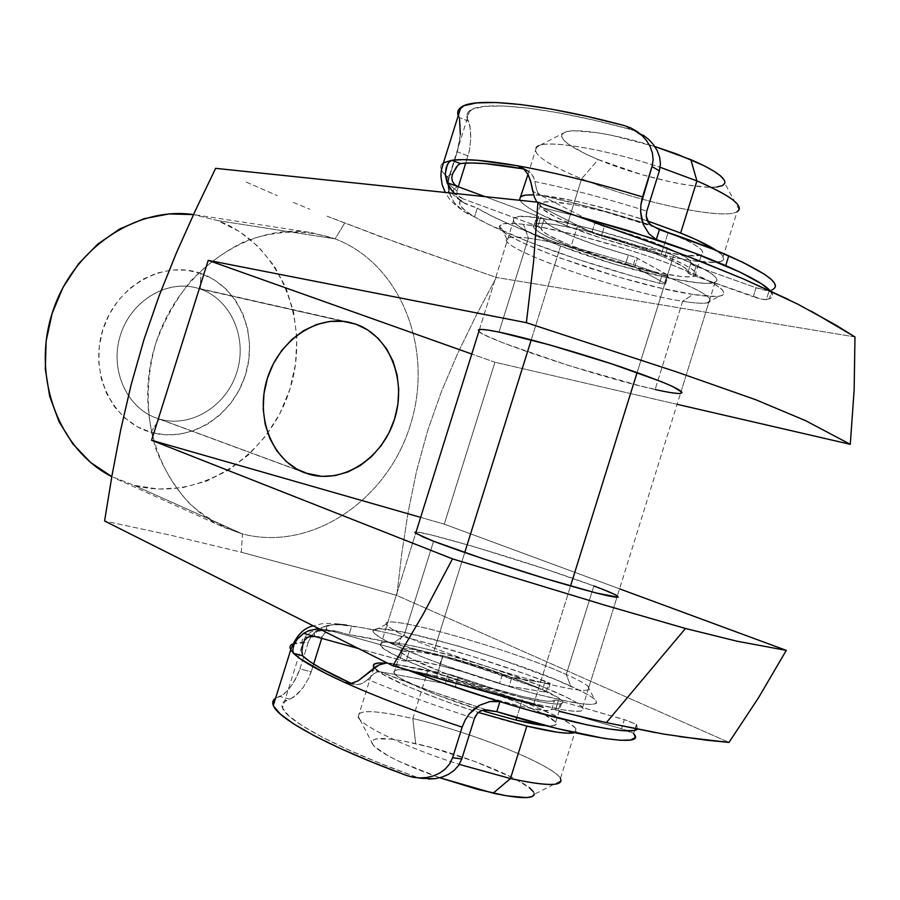<?xml version="1.0" encoding="UTF-8"?>
<svg xmlns="http://www.w3.org/2000/svg" width="900" height="900" viewBox="0 0 900 900"><rect width="100%" height="100%" fill="white"/><g stroke="black" fill="none" stroke-linecap="round" stroke-linejoin="round"><path stroke-width="0.67" stroke-dasharray="4.5 3.38" d="M528.401 238.151C557.359 241.898 614.441 257.231 657.146 272.947C701.752 290.036 718.189 300.071 706.455 303.03C701.617 303.626 693.686 303.041 682.639 301.264L692.91 294.446C705.105 296.348 713.925 296.933 719.37 296.213C732.758 292.748 714.87 281.498 665.719 262.463C618.548 244.946 555.255 228.094 523.429 224.314L528.401 238.151L499.005 332.089L528.401 238.151C517.815 236.768 511.054 236.722 508.095 237.994C488.565 244.946 619.74 291.904 682.639 301.264C695.992 303.412 704.711 303.817 708.806 302.512C715.68 298.238 696.926 287.82 652.534 271.271C610.301 256.095 556.312 241.774 528.401 238.151L523.429 224.314L511.358 223.335L503.438 223.819L499.849 225.72L500.558 228.893L505.406 233.179L514.08 238.388L526.151 244.328L558.472 257.456L618.469 277.043L658.676 287.595L692.91 294.446L716.175 296.483L722.351 295.47L724.354 293.074L721.935 289.35L715.061 284.377L703.856 278.359L670.151 264.116L649.001 256.5L626.197 249.019L579.814 235.789L539.291 226.766L523.429 224.314C509.468 222.66 501.626 223.088 499.916 225.596C489.994 236.756 626.558 284.906 692.91 294.446L682.639 301.264L655.121 389.509L682.639 301.264C622.451 292.264 497.239 248.287 506.869 238.894C508.511 236.756 515.689 236.509 528.401 238.151M588.915 687.161L617.366 595.901L593.865 585.945L566.257 674.482C508.522 648.101 374.062 610.65 386.91 625.163C388.744 627.491 394.459 630.945 404.066 635.512L433.564 541.226L404.066 635.512C429.412 647.561 482.197 666.191 525.533 678.206C571.387 690.469 592.515 693.45 588.915 687.161C586.136 684.214 578.576 679.984 566.257 674.482C576.877 679.23 584.01 683.044 587.621 685.946C594.99 693.562 575.561 691.324 529.324 679.252C485.438 667.305 430.166 647.933 404.066 635.512L392.108 643.95C420.604 657.855 481.815 679.466 530.381 692.55C581.467 705.701 602.809 707.873 594.405 699.064C590.355 695.734 582.48 691.425 570.78 686.126L566.257 674.482L593.865 585.945L546.48 569.408L472.793 546.322L430.504 534.757L416.498 532.08L414.911 532.541M200.261 289.046C231.199 299.565 247.736 338.321 236.835 372.218C226.384 406.249 190.676 428.377 159.356 419.006L150.885 432.315C189.304 443.565 232.684 416.419 245.385 375.041C258.637 333.821 238.68 286.537 200.891 273.454L200.261 289.046L343.17 321.322L194.479 287.404C164.329 280.282 129.915 302.4 120.06 336.319C109.867 370.136 126.709 407.419 155.869 417.848L159.356 419.006C190.676 428.377 226.384 406.249 236.835 372.218C247.736 338.321 231.199 299.565 200.261 289.046L200.891 273.454L186.581 270.146L171.72 270.011L156.881 273.105L142.672 279.338L129.656 288.506L118.395 300.251L109.339 314.111L102.904 329.535L99.326 345.87L98.786 362.452L101.261 378.608L106.65 393.66L114.694 407.025L125.055 418.174L137.284 426.701L150.885 432.315L165.319 434.824L180.011 434.194L194.422 430.493L208.024 423.877L220.309 414.63L230.873 403.11L239.333 389.756L245.385 375.041L248.839 359.494L249.559 343.665L247.511 328.14L242.741 313.459L235.406 300.173L225.754 288.799L214.121 279.765L200.891 273.454C163.328 259.729 116.415 285.66 102.904 329.535C88.808 373.219 112.297 421.718 150.885 432.315L159.356 419.006L301.376 471.42L159.356 419.006C127.89 410.164 108.99 370.586 120.454 335.048C131.445 299.351 169.515 278.021 200.261 289.046M134.201 485.336L242.46 533.936L224.325 527.512C165.454 501.863 132.424 421.043 154.778 346.59C176.546 271.969 248.231 222.143 311.591 232.661L335.126 238.86L217.541 220.567L193.5 214.571L217.541 220.567L239.366 231.469L258.457 246.791L274.174 265.871L286.02 287.955L293.647 312.221L296.854 337.77L295.571 363.746L289.879 389.25L279.979 413.404L266.186 435.409L248.951 454.466L228.836 469.912L206.505 481.129L182.711 487.631L158.31 489.094L134.201 485.336L111.802 476.64L134.201 485.336C198.653 502.718 269.1 456.93 289.879 389.25C311.512 321.829 280.058 243.72 217.541 220.567L335.126 238.86C305.876 229.095 275.704 229.972 244.62 241.504C224.775 251.156 206.719 264.42 190.451 281.284C175.669 299.914 164.081 320.692 155.689 343.62C145.71 378.844 145.8 415.631 155.779 448.718C164.104 469.856 175.489 488.272 189.922 503.978C205.751 517.714 223.268 527.704 242.46 533.936L241.324 552.24L170.505 535.185L104.58 521.01L170.505 535.185L241.324 552.24L242.46 533.936C311.647 552.049 387.304 500.209 410.31 425.171C434.205 350.426 401.873 264.262 335.126 238.86L344.678 223.11L335.126 238.86C401.873 264.262 434.205 350.426 410.31 425.171C387.304 500.209 311.647 552.049 242.46 533.936L134.201 485.336M327.071 216.214L399.713 243.664L496.327 277.459L476.527 314.764L458.111 352.53L441.686 390.892L427.725 430.369L416.52 471.251L408.094 512.415L401.749 553.736L396.799 595.44L317.632 572.783L241.324 552.24L317.632 572.783L396.799 595.44L728.977 742.421L396.799 595.44L401.749 553.736L408.094 512.415L416.52 471.251L427.725 430.369L441.686 390.892L458.111 352.53L476.527 314.764L496.327 277.459L381.037 236.846L327.071 216.214M293.332 202.444L309.892 209.295L293.332 202.444M246.15 182.07L277.279 195.649L246.15 182.07M657.472 244.879L685.395 255.454M788.535 299.531L811.316 311.209M854.977 336.949L496.327 277.459L854.977 336.949M679.241 736.582L655.774 732.69M543.161 707.265L518.94 700.931M392.108 643.95L424.721 657.9L445.433 665.674L514.305 688.05L536.006 694.058L571.702 702.248L584.224 704.137L592.571 704.475L596.52 703.294L596.07 700.706L591.39 696.847L582.817 691.92L555.806 679.691L499.219 658.901L458.213 646.054L404.741 632.363L381.544 628.864L375.255 629.134L373.016 630.821L375.053 633.915L381.454 638.336L392.108 643.95L404.066 635.512C392.918 630.202 387.022 626.423 386.37 624.173C381.251 612.506 510.491 649.035 566.257 674.482L570.78 686.126C509.546 657.72 368.449 618.053 373.039 631.192C373.579 633.746 379.935 637.999 392.108 643.95M677.081 404.314L494.933 362.25L444.274 524.149L619.56 588.847L444.274 524.149L494.933 362.25L471.78 354.026L494.933 362.25L677.081 404.314M420.649 517.376L444.274 524.149L420.649 517.376M478.316 329.985L479.205 331.729L483.84 334.575L503.168 342.956L569.025 365.636L640.789 386.089L666.877 391.939L680.467 393.457L708.806 302.512M680.715 393.424L682.065 392.344M618.21 597.217L617.558 596.036M386.91 625.163L415.665 533.295C401.231 523.89 534.904 563.602 593.865 585.945M655.121 389.509C593.449 376.132 461.498 331.414 479.452 329.524L508.095 237.994M716.861 186.998L708.683 187.301L685.71 184.838L671.816 182.194L641.655 174.6L598.196 159.57L586.17 154.26L568.451 144.236L563.467 139.894L561.431 136.237L562.477 133.414L566.674 131.569L573.919 130.781L596.554 132.604L611.1 135.18L654.795 146.52C616.804 134.505 577.901 128.205 566.156 131.692C555.244 136.429 565.92 145.721 598.196 159.57L581.614 178.785C541.316 161.888 527.569 150.649 540.36 145.08C555.109 140.681 609.75 150.48 660.184 167.299C604.395 148.646 545.197 139.196 536.715 146.554C530.876 153.169 545.839 163.912 581.614 178.785L566.887 225.877C539.809 215.19 524.149 206.674 519.93 200.306L522.608 203.468L529.2 208.237L539.077 213.705L566.887 225.877L581.614 178.785C636.896 201.713 723.308 220.59 737.123 211.669L721.71 261.113C708.502 268.076 622.451 247.984 566.887 225.877L601.976 238.309L639.709 249.412L675.191 257.726L690.559 260.438L713.734 262.418L720.551 261.551L723.645 259.403L722.801 256.028L716.76 250.729C724.016 255.803 725.67 259.267 721.71 261.113M575.944 728.775L560.441 778.523C553.601 764.921 471.274 732.049 412.83 718.571L427.635 671.197C485.809 685.508 568.496 717.154 575.944 728.775L576.619 731.149L574.571 732.656L576.675 730.935L575.19 727.875L569.936 723.712L561.217 718.639L535.129 706.635L501.03 693.596L463.579 681.255L427.635 671.197L397.946 664.785L384.952 663.12C395.044 663.908 409.275 666.596 427.635 671.197L412.83 718.571C374.996 709.875 356.76 709.391 358.121 717.12C361.35 726.041 406.969 747.776 459.304 764.393C411.604 749.227 368.494 729.518 359.944 719.629C353.205 709.369 370.834 709.02 412.83 718.571L415.631 743.58C381.803 736.166 367.774 736.875 373.567 745.706C382.534 754.447 404.595 765.135 439.751 777.746L399.836 761.738L388.541 756.056L374.299 746.46L371.779 742.905L372.409 740.351L376.065 738.866L391.556 739.159L402.728 740.891L429.795 747.124L474.986 761.524L513.619 778.072L529.493 787.793M526.826 726.086C466.808 711.911 380.16 678.33 374.265 667.699L383.749 674.752L408.904 687.026L445.41 701.314L478.474 712.462M484.56 711.405L436.196 694.732L402.311 679.342L396.495 675.518L393.784 672.592L394.211 670.658L397.688 669.758L403.999 669.915L423.889 673.211L465.705 684.315L495.979 694.294L523.451 704.824L544.252 714.454L555.154 721.766L556.166 724.163L554.006 725.546L546.053 725.681C554.411 726.334 557.606 725.22 555.626 722.351C550.012 713.194 483.469 687.668 436.691 676.204L443.093 655.717C489.78 667.474 556.447 692.572 562.275 701.044C565.245 705.96 552.127 704.891 522.9 697.837L547.234 703.035L555.514 704.025L560.756 703.901L562.849 702.697L561.791 700.492L557.685 697.399L529.886 684.191L487.316 668.745L443.093 655.717L410.524 649.069L404.269 648.742L400.849 649.451L400.478 651.195L403.245 653.94L409.118 657.585L443.137 672.525L474.863 683.775L522.9 697.837L516.735 717.592L522.9 697.837C474.12 685.913 403.808 659.025 400.702 651.566C398.993 646.808 413.123 648.191 443.093 655.717L436.691 676.204C406.654 668.88 392.423 667.8 393.998 672.986C396.9 681.097 467.066 708.48 515.959 720.079M531.248 339.863L560.576 246.06C616.252 267.817 702.158 288.439 715.106 282.319C722.126 278.471 708.311 269.494 673.673 255.386L702.158 268.088L711.09 273.364L716.062 277.639L716.985 280.778L713.959 282.69L707.22 283.331L697.129 282.735L668.835 278.077L614.543 264.218L560.576 246.06L532.676 234.157L522.754 228.87L516.082 224.303L513.034 220.646L513.821 218.047L518.535 216.664L527.13 216.585L554.839 220.455L572.94 224.303L592.931 229.264L635.029 241.639L673.673 255.386L637.121 372.544L673.673 255.386C615.217 231.851 523.024 210.487 514.462 217.665C509.175 222.502 524.543 231.964 560.576 246.06L433.991 650.914L488.723 667.046L541.519 686.183L567.709 697.837L576.484 702.686L581.816 706.613L583.369 709.447L580.972 711.034L574.582 711.259L564.345 710.077L533.835 703.609L570.533 585.99L533.835 703.609C570.24 712.361 586.496 713.644 582.592 707.456C574.875 696.69 492.03 665.572 433.991 650.914C396.416 641.441 378.585 639.664 380.52 645.581C383.974 654.75 472.522 688.669 533.835 703.609L494.235 692.55L433.08 671.636L401.535 658.418L390.589 652.883L383.423 648.36L380.171 644.996L380.869 642.881L385.335 642.071L393.3 642.533L418.118 647.055L433.991 650.914L464.749 552.521M661.286 254.362L668.104 232.526L661.286 254.362C689.119 265.646 700.29 272.869 694.811 276.019C684.81 280.991 615.645 264.454 570.892 246.915C542.183 235.631 530.01 228.105 534.386 224.325C541.575 218.678 614.756 235.699 661.286 254.362L614.014 238.343L581.535 229.759L554.771 224.561L544.905 223.504L537.908 223.515L533.97 224.561L533.16 226.575L535.444 229.466L540.641 233.1L548.516 237.33L570.892 246.915L577.271 226.53L570.892 246.915L614.486 261.585L658.283 272.734L680.884 276.412L688.837 276.84L694.08 276.266L696.319 274.68L695.396 272.126L691.279 268.684L684.034 264.465L661.286 254.362M655.054 227.25C608.22 210.004 548.1 197.528 541.046 203.018C536.535 207.225 548.618 215.055 577.271 226.53L554.962 216.731L541.98 208.564L539.752 205.493L540.619 203.287L544.624 202.05L551.678 201.859L574.009 204.716L604.316 211.545L655.054 227.25M521.145 196.324C529.954 188.336 622.339 209.081 680.648 233.044M724.163 179.899L724.826 183.251M647.404 220.916L620.966 212.659L579.915 202.005L546.244 195.885L533.599 194.816M672.896 234.18L690.851 242.595L698.04 246.971L702.113 250.605L702.979 253.339L700.673 255.116L687.375 255.611L664.684 252.214L636.097 245.554L605.599 236.588L577.271 226.53C621.923 244.35 691.211 260.471 701.415 254.824C706.826 251.584 697.32 244.71 672.896 234.18M533.351 791.685L534.24 794.34C536.816 784.53 466.009 754.751 415.631 743.58L412.83 718.571C474.975 732.825 562.849 768.893 561.094 780.671L534.24 794.34M739.136 209.678C734.816 222.75 640.946 203.501 581.614 178.785L598.196 159.57C646.065 179.933 722.092 194.794 724.793 183.364L739.136 209.678M465.469 203.816C452.363 195.232 449.798 189.484 457.762 186.57L453.634 189.203L453.668 193.05L457.695 197.977L465.469 203.816L477.259 208.148L491.591 215.944L509.805 224.415L555.233 242.303L607.961 259.74L662.085 274.826L659.452 283.264L665.426 284.141L664.582 283.174L667.226 274.669L668.205 275.456L662.085 274.826L668.07 275.67L667.226 274.669L635.659 257.4L632.925 266.153L625.658 263.711L628.391 254.959L635.659 257.4L597.251 245.498L569.7 235.215L550.676 225.911L545.614 222.188L543.139 218.498L540.653 217.271L537.806 226.373L463.534 199.013L535.894 225.63L538.74 216.529L484.954 196.627L538.74 216.529L535.894 225.63L541.159 228.398L543.994 219.341L540.653 217.271L537.806 226.373L541.159 228.398L543.994 219.341C542.756 225.551 586.125 243.619 628.391 254.959L625.658 263.711C583.414 252.304 539.989 234.394 541.159 228.398L542.812 231.165L547.886 234.821L566.944 244.013L594.518 254.239L634.748 266.996L637.47 258.255L635.659 257.4L632.925 266.153L634.748 266.996L637.47 258.255L667.226 274.669L664.582 283.174L634.748 266.996L664.582 283.174L665.561 283.928L664.886 284.22L659.452 283.264C588.769 265.41 507.094 236.374 474.525 216.877L477.259 208.148C509.726 227.97 591.356 257.13 662.085 274.826L659.452 283.264L632.599 276.086L578.43 259.571L528.604 241.74L488.891 224.561L474.525 216.877L477.259 208.148L461.858 201.949L458.685 198.877L457.121 195.907L457.009 190.935C446.951 183.667 444.454 178.403 449.527 175.151L452.61 173.891L449.494 175.174C444.465 178.425 446.974 183.679 457.009 190.935L458.314 186.773L457.009 190.935M770.321 290.858L772.56 295.808L770.749 298.17L766.339 299.689L769.151 290.644L772.133 289.777L769.298 298.879L766.339 299.689L761.141 299.014L690.874 274.59L688.072 273.105L687.386 270.202L683.246 266.715L664.65 257.332L667.586 247.928C649.474 240.232 628.391 233.123 604.339 226.586L601.38 236.047C625.421 242.618 646.515 249.705 664.65 257.332L635.242 246.296L593.707 233.494L543.071 207.922L579.69 216.776L543.071 207.922L591.851 232.65L594.821 223.178L540.18 195.041L594.079 208.237L651.364 225.27C612.067 212.648 574.999 202.567 540.18 195.041L532.755 191.216L540.18 195.041L538.054 193.016L536.591 189.709L534.915 181.575C569.486 188.73 606.791 198.574 646.808 211.095C606.791 198.574 569.486 188.73 534.915 181.575L533.441 176.929L530.887 173.104L524.002 169.031M770.31 290.858C773.651 294.671 773.303 297.338 769.298 298.879M775.44 286.56L773.595 289.035L769.151 290.644L756.079 287.752L693.709 265.5L690.908 263.993L690.266 260.989L686.137 257.434L667.586 247.928L653.895 242.415L594.821 223.178L540.18 195.041L538.054 193.016L536.591 189.709L534.24 178.898L531.36 173.632L526.95 170.089L523.429 168.907M667.586 247.928L664.65 257.332C681.637 264.713 689.377 269.82 687.87 272.655L690.716 263.531C692.258 260.584 684.54 255.375 667.586 247.928M536.839 202.084L543.071 207.922L537.626 203.186L533.812 195.547M458.19 115.785L458.921 117.472L468.473 121.14L467.021 114.255L472.275 109.226L484.436 106.391L503.348 105.986L528.525 108.146L559.08 112.905L593.741 120.127L630.889 129.521L624.341 125.606L643.376 135.248L630.889 129.521C549.337 107.021 481.646 100.215 469.733 110.7C466.256 113.355 465.84 116.831 468.473 121.14L470.43 129.274L470.779 138.499L469.519 149.94L465.739 163.08L468 155.857L457.267 151.808L448.999 178.178L447.952 184.714L448.695 191.273L454.421 202.86L463.635 211.376L474.525 216.877L465.412 210.757L460.339 205.627L459.641 201.656L463.534 199.013L454.433 193.421M449.134 192.87L454.421 202.86L463.635 211.376L474.525 216.877C459.338 207.844 455.681 201.881 463.534 199.013L459.382 197.066L452.081 190.98M460.339 134.618L457.267 151.808L468 155.857L469.519 149.94L470.779 138.499L469.912 125.73L468.473 121.14L458.921 117.472L460.361 125.46L459.821 140.074L457.267 151.808L448.999 178.178C440.314 171.236 438.469 166.106 443.452 162.81M696.038 266.4L693.214 275.479L753.278 296.752L756.079 287.752L696.038 266.4L693.214 275.479L687.87 272.655L690.716 263.531L696.038 266.4M459.54 119.261L458.156 110.666M525.06 170.078L528.176 174.713M460.395 163.575L456.626 166.612M443.363 162.855C438.491 166.174 440.37 171.27 448.999 178.178L447.952 184.714L448.695 191.273M753.278 296.752L756.079 287.752C762.188 289.777 766.541 290.745 769.151 290.644L766.339 299.689C763.729 299.756 759.386 298.777 753.278 296.752M591.851 232.65L594.821 223.178L604.339 226.586L601.38 236.047L591.851 232.65M367.312 679.939L362.317 683.438L356.94 684.731L351.844 683.719L359.933 684.293L364.05 682.504L367.785 679.455C398.734 692.494 434.272 705.499 474.424 718.481C434.272 705.499 398.734 692.494 367.785 679.455L373.838 673.774L377.044 672.03L380.093 671.738L371.306 670.129L445.32 683.663L448.29 674.145L458.246 677.014L455.276 686.509L447.12 684.045L450.101 674.539L458.246 677.014L455.276 686.509C499.522 702.686 550.856 714.656 551.722 709.369L554.591 700.178C553.804 705.229 502.515 693.09 458.246 677.014L491.726 688.072L523.012 696.645L545.411 700.931L551.801 701.179L555.705 700.076L561.116 701.325L558.259 710.482L555.514 709.762L558.371 700.594L561.116 701.325L558.259 710.482L621.495 728.707L624.33 719.617L561.116 701.325L628.312 720.877L636.705 724.759L637.279 729.191L637.898 728.404L636.435 724.455L633.589 733.59L636.435 724.455L624.33 719.617L621.495 728.707L633.589 733.59L635.006 737.696M314.91 636.48L322.2 636.784L324.596 633.24L327.24 631.643L331.065 630.731L336.645 631.283C319.354 629.404 312.075 631.125 314.82 636.446L314.471 633.116L318.173 631.159L325.676 630.562L336.645 631.283L348.975 634.725L384.57 641.408L432.99 653.816L469.598 664.695L542.509 689.636L545.164 681.143L542.509 689.636C493.2 671.355 445.309 656.404 398.835 644.771L401.49 636.278C447.93 648.023 495.81 662.985 545.164 681.143L549.911 683.269L548.651 683.651L509.974 677.059L471.442 664.605L442.35 656.55L439.582 665.381C420.919 660.915 409.781 659.486 406.147 661.095L408.983 652.005C412.582 650.509 423.697 652.028 442.35 656.55L419.985 652.005L404.978 651.499L326.779 629.73L326.666 626.558L330.998 624.893L339.48 624.724L362.183 627.683L387.248 632.857L418.129 640.564L472.23 656.291L527.569 674.741L550.159 683.494L548.651 683.651L545.985 692.212L507.229 685.856L468.697 673.38L439.582 665.381L417.195 660.938L410.029 660.409L404.066 661.016L358.515 648.562L399.78 660.004L406.147 661.095L408.983 652.005L402.637 650.88L399.78 660.004L402.637 650.88L326.779 629.73C324.157 624.544 332.46 623.306 351.709 625.995L339.424 624.049L326.858 625.556L320.85 627.964L315.428 631.631L311.051 636.548L308.205 642.454L299.936 668.812L295.211 679.714L289.451 688.286L284.096 693.956L275.546 698.288L280.001 696.499L290.059 699.176C283.252 700.605 280.733 703.553 282.476 708.019C286.841 721.08 340.38 749.779 414.9 776.565L421.526 778.354L406.71 775.519L414.9 776.565L379.721 763.155L348.322 749.79L322.099 737.077L302.051 725.614L288.776 715.815L282.488 708.03L302.816 643.163C300.881 639.686 302.884 637.56 308.812 636.795M542.509 689.636L547.245 691.796L545.985 692.212L509.13 686.239L511.875 677.452L548.651 683.651L545.985 692.212L547.493 692.021L542.509 689.636M439.582 665.381L442.35 656.55C461.16 661.23 481.14 667.294 502.301 674.741L499.545 683.539C478.406 676.058 458.415 670.005 439.582 665.381M318.994 628.706L326.779 629.73L317.205 628.785M292.68 644.006L308.205 642.454L299.936 668.812L311.209 671.873L313.661 664.054L309.004 677.61L303.21 687.442L294.446 696.769L283.039 702.461L282.488 708.03M322.2 636.784L321.705 638.359L322.2 636.784C306.517 635.602 300.06 637.717 302.805 643.151L302.816 643.163C304.245 637.954 306.293 634.691 308.936 633.375C311.535 632.756 308.824 629.077 334.856 630.889M386.696 662.962L390.308 663.21L407.745 670.084L390.308 663.21L448.29 674.145L387.146 662.951M636.705 724.759L633.589 733.59C631.834 732.262 627.806 730.631 621.495 728.707L558.259 710.482L551.722 709.369L555.514 709.762L558.371 700.594L554.591 700.178L551.722 709.369L548.91 710.46L542.498 710.291L520.054 706.129L488.756 697.601L445.32 683.663L447.12 684.045L450.101 674.539L448.29 674.145L445.32 683.663L380.126 671.738L377.066 672.03L373.838 673.774L367.785 679.455M336.645 631.283L348.975 634.725L351.709 625.995C364.961 627.885 381.555 631.316 401.49 636.278L398.835 644.771C378.877 639.877 362.261 636.525 348.975 634.725L351.709 625.995L339.424 624.049L326.858 625.556L315.428 631.631L311.051 636.548L308.205 642.454C293.951 641.869 288.124 644.299 290.711 649.755M486.968 709.965L430.414 690.986L380.137 671.749C411.593 684.664 447.199 697.41 486.968 709.965M351.844 683.719L351.113 683.381M302.231 647.933L301.826 651.566M358.099 680.873L352.586 683.123M502.301 674.741L499.545 683.539L509.13 686.239L511.875 677.452L502.301 674.741M290.059 699.176L280.001 696.499L286.661 691.504L292.343 684.371L297.821 674.449L299.936 668.812L311.209 671.873L309.004 677.61L303.21 687.442L297.191 694.395L290.059 699.176M419.895 777.96L413.325 777.319M421.65 778.376L428.377 779.04M458.831 199.069L461.846 201.938L458.831 199.069M334.631 630.855L332.572 630.686L324.619 633.217L328.399 631.226L334.631 630.855M706.455 303.03L719.37 296.213M587.621 685.946L594.405 699.064M195.547 214.864L311.591 232.661M117.293 479.295L224.325 527.512M304.819 472.838L155.869 417.848M349.324 322.324L194.479 287.404M386.37 624.173L373.039 631.192M506.869 238.894L499.916 225.596M540.36 145.08L566.156 131.692M359.944 719.629L373.567 745.706M358.121 717.12L373.387 668.363M393.998 672.986L400.702 651.566M380.52 645.581L415.665 533.295M479.452 329.524L514.462 217.665M534.386 224.325L541.046 203.018M528.007 174.386L536.715 146.554M694.811 276.019L701.415 254.824M582.592 707.456L715.106 282.319M555.626 722.351L562.275 701.044M469.733 110.7L449.527 175.151C447.525 179.572 447.188 183.645 448.504 187.391C449.865 189.968 448.515 192.285 463.264 202.815M522.27 167.681L526.028 169.661M468.157 214.065C450.979 203.22 448.886 198.236 445.286 192.465M665.426 284.141L668.07 275.67M637.965 132.142L631.485 128.261M353.734 684.371L348.311 683.438M346.59 624.814C333.697 623.34 325.204 623.036 321.12 623.914L313.2 625.804M550.159 683.494L547.493 692.021M412.605 777.184L418.309 777.904"/><path stroke-width="1.35" d="M682.065 392.344L672.761 386.55L662.231 382.005L611.944 363.938L549.472 344.846L499.005 332.089C526.32 337.702 580.016 353.036 622.508 367.481C667.249 383.006 686.565 391.669 680.467 393.457C676.676 393.761 668.227 392.445 655.121 389.509M593.865 585.945C606.431 590.648 614.273 593.966 617.366 595.901C621.731 599.681 601.178 594.923 555.671 581.648C512.595 568.879 459.529 551.284 433.564 541.226L482.659 558.608L544.984 578.452L596.419 593.066L618.21 597.217M355.961 324.214C389.7 335.925 407.025 380.115 394.549 419.085C382.556 458.224 343.181 484.301 308.902 474.199L296.786 469.091L285.952 461.239L276.829 450.889L269.82 438.446L265.207 424.384L263.216 409.264L263.947 393.683L267.379 378.304L273.352 363.746L281.644 350.606L291.904 339.424L303.683 330.626L316.496 324.551L329.839 321.424L343.17 321.322L355.961 324.214L367.74 329.94L378.079 338.254L386.595 348.817L393.007 361.192L397.091 374.929L398.723 389.52L397.868 404.415L394.549 419.085L388.901 433.024L381.116 445.702L371.464 456.683L360.293 465.536L347.996 471.938L335.002 475.605L321.806 476.381L305.089 472.939C273.184 461.565 255.116 418.95 266.929 379.777C278.336 340.504 316.688 314.572 349.639 322.402L355.961 324.214L343.17 321.322L355.961 324.214M655.774 732.69L606.352 722.621L685.474 628.481L737.201 641.25L786.285 650.374L619.56 588.847L786.285 650.374L758.408 697.928L786.285 650.374L737.201 641.25L685.474 628.481L606.352 722.621L663.705 734.085L706.264 740.183L728.977 742.421L758.408 697.928L728.977 742.421L679.241 736.582M193.5 214.571C135.596 206.19 71.944 249.097 51.998 313.774C31.59 378.293 59.445 450.214 111.802 476.64L90.585 462.454L72.9 444.004L59.062 421.695L49.703 396.394L45.315 369.113L46.125 341.021L52.144 313.324L63.113 287.213L78.547 263.812L97.751 244.114L119.858 228.893L143.91 218.734L168.885 213.953L193.5 214.571M518.94 700.931L392.85 665.809L104.58 521.01L392.85 665.809L423.259 614.092L452.498 558.855L151.594 440.269L208.226 260.347L526.365 322.684L533.61 261.45L537.919 202.196L215.64 168.334L195.435 210.398L176.456 252.776L159.188 295.627L144.023 339.446L131.164 384.604L120.701 429.896L112.05 475.267L104.58 521.01L112.05 475.267L120.701 429.896L131.164 384.604L144.023 339.446L159.188 295.627L176.456 252.776L195.435 210.398L215.64 168.334L537.919 202.196L657.472 244.879M685.395 255.454L743.794 279.079L788.535 299.531M811.316 311.209L854.977 336.949L854.145 389.936L850.275 444.319L677.081 404.314L850.275 444.319L854.145 389.936L854.977 336.949L835.312 324.754L797.231 303.863L743.794 279.079L699.21 260.82L649.024 241.74L537.919 202.196L533.61 261.45L526.365 322.684L676.89 372.015L755.719 399.713L805.466 420.604L850.275 444.319L805.466 420.604L755.719 399.713L676.89 372.015L526.365 322.684L208.226 260.347L151.594 440.269L420.649 517.376L151.594 440.269L452.498 558.855L423.259 614.092L392.85 665.809L543.161 707.265M606.352 722.621L559.339 711.394L606.352 722.621M471.78 354.026L208.226 260.347L471.78 354.026M414.911 532.541L423.495 537.165L433.564 541.226L415.665 533.295L479.452 329.524C482.13 329.108 488.655 329.963 499.005 332.089L488.284 330.12L481.343 329.423L478.316 329.985M685.474 628.481L604.969 605.216L452.498 558.855L604.969 605.216L685.474 628.481M737.123 211.669C744.66 206.156 731.25 195.907 696.915 180.911L680.648 233.044L696.915 180.911L660.184 167.299L696.915 180.911L690.851 159.638L654.795 146.52L676.339 153.877L703.327 165.352L713.261 170.775L720.281 175.691L724.163 179.899M561.094 780.671C560.002 786.341 543.127 785.633 510.457 778.556L493.144 793.181C519.188 798.683 532.879 799.076 534.24 794.34L531.821 796.714L526.32 797.602L506.632 795.825L477.934 789.469L439.751 777.746L493.144 793.181L510.457 778.556L459.304 764.393L510.457 778.556L526.826 726.086L557.438 732.24L567.743 733.207L574.571 732.656C568.26 734.355 552.352 732.173 526.826 726.086L510.457 778.556C547.166 786.398 563.827 786.386 560.441 778.523M374.265 667.699L373.804 667.035C371.993 663.784 375.705 662.479 384.952 663.12L378.776 663.008L374.243 664.054L373.478 666.405L374.265 667.699M515.959 720.079L516.735 717.592L515.959 720.079C528.829 723.195 538.852 725.062 546.053 725.681L515.959 720.079L484.56 711.405M570.533 585.99L637.121 372.544L570.533 585.99M668.104 232.526L655.054 227.25L668.104 232.526M533.599 194.816L525.274 195.143L520.481 196.763L519.626 199.586L528.007 174.386M724.826 183.251L722.34 185.636L716.861 186.998M680.648 233.044C697.298 239.771 709.335 245.666 716.76 250.729L696.454 239.805L680.648 233.044L647.404 220.916M464.749 552.521L531.248 339.863M478.474 712.462L526.826 726.086M529.493 787.793L533.351 791.685M724.793 183.364C725.996 177.975 714.679 170.066 690.851 159.638L696.915 180.911C726.919 193.871 740.992 203.468 739.136 209.678M772.133 289.777C782.528 284.963 768.071 273.645 728.764 255.836L725.715 265.624C749.756 276.176 764.617 284.58 770.31 290.858M646.808 211.095L659.374 170.854L646.808 211.095L646.2 215.966L648.214 222.356L651.364 225.27L659.408 229.579L656.303 239.535L579.69 216.776L627.491 230.333L693.709 252.754L740.171 272.205L761.434 283.781L770.321 290.858M648.214 222.356L651.364 225.27L659.408 229.579L713.599 249.435L743.197 262.485L764.404 274.23L770.895 279.124L774.562 283.241L775.44 286.56M528.176 174.713L531.067 182.891L534.274 196.886L536.839 202.084M648.821 139.556L643.376 135.248L648.821 139.556L653.456 144.653L648.821 139.556M657.158 150.547L653.456 144.653L657.158 150.547L659.599 157.039L657.158 150.547M660.454 163.935L659.599 157.039L660.454 163.935L659.374 170.854L660.454 163.935M452.869 173.306L458.055 164.959L460.429 163.575C472.635 161.888 493.627 163.665 523.429 168.907L517.444 165.757C554.524 172.44 596.216 182.835 642.533 196.931L652.016 166.579L653.119 159.817L652.41 152.966L650.115 146.498L646.582 140.659L642.038 135.529L630.754 127.913L624.341 125.606C540.709 103.084 473.017 96.761 460.789 107.505C457.897 109.699 457.031 112.455 458.19 115.785M465.739 163.08L458.314 186.773L465.739 163.08M454.433 193.421L449.865 188.021L447.03 182.599L484.954 196.627L457.74 186.57L454.59 184.556L452.441 181.373L454.567 184.534L457.706 186.547L447.03 182.599L445.298 174.78L446.175 167.513L448.796 162.382L451.733 160.312C464.4 158.501 486.304 160.312 517.444 165.757L477.619 160.301L462.814 159.638L451.733 160.312L460.429 163.575L471.082 162.956L485.291 163.62L523.429 168.907L517.444 165.757L520.031 166.5L525.06 170.078M448.695 191.273L449.134 192.87M445.286 192.465L442.136 184.68L440.91 176.366L441.248 170.752L443.452 162.81L451.733 160.312L460.395 163.575M532.755 191.216L530.618 181.204L528.221 174.803L523.654 168.716L517.444 165.757C554.524 172.44 596.216 182.835 642.533 196.931L640.924 204.356L640.631 211.781L643.365 224.685L649.046 233.865L656.303 239.535C683.021 248.456 706.163 257.153 725.715 265.624L728.764 255.836C709.245 247.275 686.126 238.523 659.408 229.579L656.303 239.535L649.046 233.865L643.365 224.685L641.52 218.666L640.631 211.781L640.924 204.356L652.016 166.579L659.374 170.854L652.016 166.579L653.119 159.817L652.41 152.966L650.115 146.498L646.582 140.659L642.038 135.529L636.716 131.265L630.754 127.913L624.341 125.606L586.744 116.325L551.835 109.226L521.1 104.58L495.731 102.487L476.539 102.915L463.973 105.716L458.156 110.666M524.002 169.031L523.429 168.907M451.766 177.593L452.441 181.373L451.766 177.593L452.61 173.891L451.766 177.593M456.626 166.612L452.61 173.891M452.081 190.98L447.03 182.599L445.264 173.666L447.356 164.599L448.796 162.382L451.733 160.312L443.363 162.855M460.339 134.618L459.54 119.261M421.65 778.376L435.262 778.635L442.012 777.105L448.369 774.405L454.106 770.456L458.741 765.248L461.767 758.981L452.61 757.688L462.15 727.144C416.104 711.911 376.942 697.016 344.678 682.47C317.756 670.174 300.701 660.454 293.535 653.321L292.759 650.284L293.918 644.861L297.596 638.617L303.593 633.341L358.515 648.562L303.593 633.341L309.116 630.574L318.994 628.706M321.705 638.359L313.661 664.054L321.705 638.359M308.812 636.795L314.91 636.48M352.586 683.123L351.113 683.381C325.699 671.783 309.544 662.591 302.647 655.819L301.849 651.049L303.086 643.601L302.231 647.933M428.377 779.04L435.262 778.635L442.012 777.105L448.369 774.405L454.106 770.456L458.741 765.248L461.767 758.981L474.424 718.481L461.767 758.981L452.61 757.688L462.15 727.144L465.154 720.079L469.305 713.914L474.188 708.964L479.441 705.308L490.016 701.55L499.905 701.651L496.777 711.653C584.842 738.799 646.976 747.731 633.847 733.916M387.146 662.951L380.835 664.155L375.964 666.551L358.099 680.873L351.113 683.381L320.13 667.913L309.544 661.342L302.647 655.819L293.535 653.321L290.745 649.822C289.327 647.19 289.969 645.244 292.68 644.006M301.826 651.566L302.647 655.819L293.535 653.321L300.668 659.081L326.396 673.796L344.678 682.47C376.942 697.016 416.104 711.911 462.15 727.144L465.154 720.079L469.305 713.914L479.441 705.308L490.016 701.55L495.056 701.19L499.905 701.651L531.349 710.887L586.305 724.702L607.5 728.741L623.408 730.688L633.589 730.541L637.279 729.191C632.036 735.48 573.379 724.275 499.905 701.651L496.777 711.653L483.637 709.999L479.925 711.428L477.281 713.587L474.424 718.481L475.605 715.815M449.618 763.965L452.61 757.688L449.618 763.965L445.118 769.185L449.618 763.965M439.537 773.179L445.118 769.185L439.537 773.179L433.271 775.946L439.537 773.179M426.679 777.521L433.271 775.946L426.679 777.521L419.895 777.96L426.679 777.521M413.325 777.319L406.71 775.519L371.329 761.827L339.874 748.26L313.639 735.401L293.524 723.803L280.08 713.857L273.465 705.893L273.566 700.076L275.546 698.288C272.801 699.998 272.048 702.405 273.296 705.488C277.774 718.852 330.919 747.799 406.71 775.519L413.213 777.296L419.895 777.96M635.006 737.696L630.653 739.98L620.426 740.273L604.474 738.461L557.483 728.606L496.777 711.653L486.968 709.965L483.637 709.999L480.127 711.304L483.626 709.999M499.905 701.651L442.136 682.684L407.734 670.084C436.455 681.064 467.179 691.582 499.905 701.651M344.678 682.47L351.113 683.381L344.678 682.47M304.594 640.17L303.086 643.601L304.594 640.17L307.384 637.526L311.006 636.21L307.373 637.526L304.594 640.17M314.82 636.446L311.006 636.21L314.82 636.446M386.696 662.962L378.923 664.942L358.099 680.873M307.688 631.159L317.205 628.785M290.711 649.755L293.535 653.321L292.759 650.284L293.918 644.861L296.651 639.844L303.593 633.341M650.104 224.438L648.967 223.335L646.2 216L647.111 220.241L650.104 224.438M373.387 668.363L373.804 667.035M443.452 162.81L460.789 107.505M520.031 166.5L522.27 167.681M313.2 625.804C303.412 628.054 295.92 636.064 290.745 649.822L273.296 705.488M348.311 683.438L346.567 683.134M418.309 777.904L420.93 778.241"/></g></svg>
